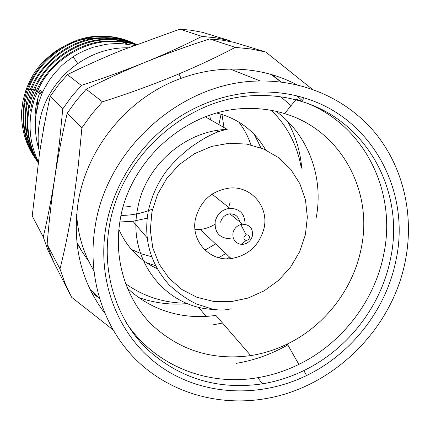 <?xml version="1.0" encoding="UTF-8"?>
<svg xmlns="http://www.w3.org/2000/svg" width="430" height="430" viewBox="0 0 430 430"><rect width="100%" height="100%" fill="white"/><g stroke="black" fill="none" stroke-linecap="round" stroke-linejoin="round"><path stroke-width="0.64" d="M243.944 237.204C243.756 239.016 244.519 240.09 246.245 240.429L248.255 239.816L249.416 238C249.513 235.688 248.416 234.646 246.137 234.866L243.944 237.204M232.985 232.872C232.318 239.322 235.054 243.149 241.192 244.347L242.977 244.331C247.922 243.504 251.088 240.628 252.469 235.704C253.039 228.411 249.744 224.578 242.584 224.207L240.8 224.535C236.683 225.868 234.076 228.647 232.985 232.872M245.009 224.288C245.009 214.011 239.929 208.674 229.77 208.276C222.159 209.448 217.295 213.817 215.194 221.391C214.436 232.549 219.515 238.349 230.437 238.784M212.721 194.661L212.581 193.839M194.994 229.636L200.256 229.518L205.518 228.518L210.593 226.669L214.419 224.611M228.647 207.378L230.168 202.218M263.955 228.583C269.234 207.217 251.475 185.808 229.647 188.05C211.834 190.63 200.471 200.778 195.559 218.494C190.345 240.644 209.448 261.714 231.184 258.586C248.277 255.576 259.199 245.578 263.955 228.583M157.095 268.621C139.594 260.462 126.855 247.368 118.879 229.351M39.667 93.041L39.275 94.089C35.814 103.571 34.497 113.531 35.308 123.964M33.841 156.138L33.75 156.176C25.3 143.088 21.231 128.204 21.548 111.52L22.962 100.744L26.117 89.472C29.982 80.061 33.739 73.121 37.383 68.65C40.64 63.957 46.488 58.319 54.927 51.734C68.73 42.377 83.678 37.765 99.76 37.899M104.581 38.146L113.794 39.522C116.74 39.985 121.518 41.592 128.129 44.333M134.832 43.656C124.05 38.721 112.907 36.378 101.405 36.625C71.385 36.147 38.394 59.722 28.606 89.037L24.752 103.173C21.495 125.006 25.687 144.453 37.324 161.513M38.163 162.787C26.961 145.732 22.983 126.463 26.235 104.968C31.17 68.736 67.978 37.297 103.668 37.716C114.977 37.469 125.963 39.71 136.622 44.446C126.243 40.028 115.584 37.947 104.646 38.189C75.116 37.749 42.387 60.318 31.723 88.999L26.875 105.748C23.65 126.807 27.412 145.818 38.168 162.766M136.407 44.526C127.076 41.151 117.6 39.576 107.984 39.797C78.905 39.42 46.461 60.99 34.959 89.107L31.454 98.47L29.057 108.392C25.95 127.957 29.003 145.98 38.211 162.465M135.805 44.758C127.726 42.366 119.599 41.264 111.424 41.457C82.737 41.151 50.595 61.764 38.297 89.402L34.11 99.889L31.304 111.123C28.364 129.059 30.702 145.921 38.318 161.712M30.627 110.3C35.733 72.971 73.664 40.544 110.386 40.958C119.008 40.753 127.554 41.995 136.03 44.672M38.189 162.599C28.514 145.953 25.252 127.619 28.396 107.591C33.416 70.821 70.778 38.893 106.973 39.313C116.998 39.082 126.845 40.807 136.509 44.489M36.33 160.041C24.972 143.12 20.909 123.915 24.134 102.421C28.993 66.715 65.258 35.744 100.453 36.168C112.966 35.91 124.963 38.689 136.45 44.51M134.133 45.397L122.937 43.795C120.529 43.532 111.504 43.473 105.603 44.441L93.315 47.235C85.323 49.955 78.577 53.132 73.084 56.765L65.086 62.672L61.372 65.973L54.562 73.207L49.45 79.996L44.317 88.661L41.667 94.326L38.496 103.232L36.244 113.364C33.975 125.066 36.045 140.884 38.856 149.081M37.792 98.637L36.674 110.859M41.984 93.579L42.565 91.848M225.761 253.49L218.795 257.71M155.552 265.735L146.388 262.671M254.334 134.509L260.994 147.931M250.948 144.905C248.137 136.563 244.068 128.919 238.736 121.969M131.381 249.427L141.255 253.791L151.661 256.758M204.965 250.061L215.634 243.971M227.239 258.801L229.609 257.108L227.239 258.801M221.058 114.181L218.897 124.603M217.709 130.333L217.354 132.037M221.982 114.466L223.987 127.533M224.132 129.575L224.154 129.914M152.575 209.055C142.443 213.253 131.94 215.376 121.061 215.419M43.177 131.349L43.613 126.791M128.022 47.773L126.055 47.789C85.274 47.87 46.44 80.99 39.603 121.91C37.684 132.499 37.657 143.002 39.528 153.408M119.841 221.982L132.875 221.278L147.216 218.177M125.522 283.644C143.722 296.566 164.077 303.085 186.582 303.214M130.252 206.567L123.125 207.072M216.827 113.063C238.446 118.605 254.705 130.881 265.611 149.882M301.124 167.222C297.173 145.071 287.283 126.119 271.459 110.376M239.601 221.778C238.537 216.473 235.285 213.823 229.851 213.834C225.008 214.591 221.923 217.376 220.585 222.186M210.48 119.76L209.727 115.261M297.044 95.933L302.193 100.529M271.099 74.438L281.043 82.049L272.738 74.917M312.207 89.182L265.745 52.019L234.092 42.334L221.977 40.119L209.63 38.926C187.485 46.075 166.007 53.852 145.2 62.264C165.916 53.766 184.809 45.139 201.89 36.378L215.957 37.84L229.706 40.657L231.007 41.667M62.764 108.876L71.487 96.718L81.302 85.409C102.765 78.502 123.985 70.821 144.964 62.361L145.2 62.264C124.684 70.654 105.011 79.636 86.188 89.209L76.137 100.797L67.193 113.257C62.431 133.445 58.356 154.504 54.965 176.429L59.464 142.502L62.764 108.876L50.197 96.46L58.308 85.151L67.435 74.632C84.457 66.193 102.458 58.114 121.437 50.396L179.912 29.143L191.21 30.25L202.304 32.288L229.706 40.657M54.169 263.101L47.956 250.26L43.247 237.005C47.628 218.698 51.535 198.504 54.965 176.429C51.659 198.391 49.047 221.052 47.123 244.407L50.428 254.146L54.39 263.574L69.601 293.357M99.357 298.312L91.59 292.507M99.233 297.904L90.047 289.401M43.247 237.005L32.228 215.973L39.404 154.236C42.462 134.117 46.064 114.864 50.197 96.46M296.926 84.796C276.512 74.11 254.307 68.881 230.308 69.101C213.662 69.38 197.273 72.455 181.143 78.325C128.108 97.212 86.081 148.398 77.921 203.981C72.299 245.412 81.206 281.784 104.641 313.094M265.745 52.019L250.695 48.95L235.275 47.37C218.574 56.228 199.778 65.086 178.875 73.939C153.994 84.285 128.511 93.579 102.421 101.819L91.563 114.337L81.899 127.785L78.341 165.104L73.337 202.627C69.445 227.094 64.989 249.196 59.974 268.938L47.123 244.407M125.732 321.919C153.79 365.215 207.002 386.548 257.602 377.717C271.894 375.315 285.633 370.875 298.834 364.404C341.839 343.462 374.551 301.129 383.727 254.367C396.745 193.516 366.312 128.231 309.208 104.081M301.726 101.104L296.275 99.266M361.238 248.142C373.482 190.958 340.737 130.129 284.596 113.595C272.265 109.806 259.451 108.113 246.159 108.521C186.555 109.279 128.624 160.836 119.895 221.643C113.73 260.236 126.108 299.049 151.602 324.553C179.407 350.38 212.447 360.732 250.733 355.599C263.402 353.584 275.592 349.724 287.299 344.027C324.838 325.881 353.379 288.912 361.238 248.142M280.812 96.852L291.072 105.651M276.082 111.322C308.611 135.101 324.021 178.004 316.088 218.23M287.433 121.099C295.571 135.697 300.339 151.403 301.742 168.221M187.674 303.655C170.861 305.133 154.569 303.102 138.804 297.565M88.779 261.37L82.334 252.109L76.83 242.181M78.319 245.116L76.932 243.16M80.861 249.679L76.938 243.219M105.603 228.953C112.805 184.663 140.18 142.669 178.445 117.551C216.833 92.606 264.106 85.645 304.3 97.949C372.246 117.997 411.053 191.613 395.971 260.263C386.248 309.32 351.788 353.702 306.585 375.535C259.634 398.357 202.998 395.879 161.325 367.08C119.814 338.206 96.863 283.934 105.603 228.953M390.521 258.747C405.103 192.119 367.322 120.782 301.452 101.437C287.514 97.175 273.028 95.213 257.984 95.557C187.969 95.825 119.169 156.665 109.026 228.335C101.835 273.76 116.627 319.21 146.673 348.746C179.428 378.61 218.107 390.295 262.708 383.802C276.936 381.388 290.632 376.986 303.806 370.59C347.676 349.434 381.125 306.353 390.521 258.747M405.254 261.263C414.095 217.118 404.35 170.629 377.578 135.928C350.617 101.453 307.138 80.356 260.397 81.033C182.809 80.7 106 148.221 94.949 227.809C87.064 278.183 103.721 328.439 137.138 360.851C170.775 393.117 219.112 406.64 265.45 398.658C333.261 387.419 392.036 329.358 405.254 261.263M236.532 363.312C254.581 360.238 271.663 354.1 287.788 344.892M59.974 268.938L65.113 283.456L71.617 297.27L112.837 329.66M81.899 127.785L67.193 113.257M102.421 101.819L86.188 89.209M235.275 47.37L209.63 38.926M81.302 85.409L67.435 74.632M201.89 36.378L179.912 29.143M250.733 355.599L215.881 315.378C203.003 317.275 190.27 316.942 177.676 314.378C158.407 310.32 141.594 301.537 127.237 288.041M222.503 323.021L213.221 324.817M93.783 270.534C83.608 253.614 77.894 234.914 76.653 214.436M213.979 309.433C165.163 308.031 126.581 258.726 137.831 207.582C145.523 165.426 185.54 130.586 227.201 129.382L205.389 116.831M151.914 212.049L150.323 230.147L152.784 247.793L159.132 264.079L168.99 278.188L181.815 289.433L196.929 297.291L213.549 301.425L230.856 301.677L248.002 298.076L264.181 290.831L278.629 280.306L290.669 267.003L299.731 251.561L305.391 234.699L307.348 217.209L305.488 199.928L299.861 183.691L290.691 169.312L278.393 157.525L263.542 148.963L246.858 144.104L229.185 143.244L211.431 146.479L194.537 153.677L179.401 164.475L166.835 178.316L157.509 194.462L151.914 212.049M246.245 240.429L241.192 244.347M227.201 129.382C218.075 130.924 207.357 135.907 195.048 144.335C190.173 147.334 174.317 159.756 164.437 173.758C156.601 185.271 151.204 197.816 148.243 211.393C143.335 239.085 150.29 263.579 169.114 284.864C179.337 294.018 188.496 300.393 196.601 303.988L212.474 309.148C219.413 310.433 225.632 310.293 231.136 308.729M27.364 90.015L26.117 89.472M30.428 89.897L28.606 89.037M41.758 94.106L37.2 91.783M36.356 91.353L34.411 90.364M33.599 89.951L31.723 88.999M42.215 93.052L37.727 90.612M36.889 90.155L34.959 89.107M42.721 91.934L38.297 89.402M132.875 221.278L147.227 237.935M242.977 244.331L242.149 243.606M242.584 224.207L229.851 213.834M77.706 63.425L73.084 56.765M126.055 47.789L126.925 48.203M104.662 38.189L103.684 37.716M108 39.797L106.995 39.313M111.44 41.457L110.403 40.958M101.421 36.625L100.469 36.168M200.256 229.518L231.184 258.586M212.092 194.156L229.77 208.276M246.137 234.866L240.8 224.535M181.143 78.325L178.875 73.939M284.596 113.595L295.808 99.841M301.452 101.437L304.3 97.949M230.308 69.101L260.397 81.033M257.602 377.717L262.708 383.802M303.806 370.59L306.585 375.535M206.153 316.394L198.338 307.079M287.299 344.027L298.834 364.404"/></g></svg>
